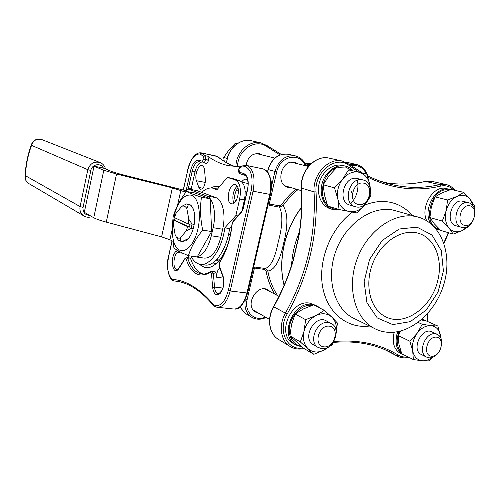 <?xml version="1.0" encoding="UTF-8"?>
<svg xmlns="http://www.w3.org/2000/svg" width="500" height="500" viewBox="0 0 500 500"><rect width="100%" height="100%" fill="white"/><g stroke="black" fill="none" stroke-linecap="round" stroke-linejoin="round"><path stroke-width="0.75" d="M368.4 199.825L370.9 195.331L369.931 184.956L366.725 173.931L348.556 169.925L342.638 179.15L334.519 187.869L337.875 199.062L339.062 209.531L357.275 212.987L367.044 201.925M366.725 173.931L348.556 169.925M334.519 187.869L323.2 184.762L329.087 175.694L337.013 167.194M339.062 209.531L327.756 206.019L324.469 195.138L323.2 184.762M224.256 161.35L223.706 157.463L227.294 158.45M223.706 157.463L228.863 150.131L235.387 143.175L237.281 143.625M235.387 143.175L237.319 143.6M447.612 199.956L446.131 210.825L442.3 221.05L448.95 227.95L453.181 234.1L440.725 230.431L434.219 223.719L429.894 217.581L431.356 206.944L435.081 196.869L441.956 192.875L451.05 189.462L463.756 192.375L456.912 196.431L447.612 199.956L435.081 196.869M442.3 221.05L429.894 217.581M453.181 234.1L462.337 230.519L469.044 226.3L469.613 225.131M474.181 208L474.306 205.669L470.262 199.35L463.756 192.375M440.95 338.237L437.844 326.025L431.225 325.662L422.262 324.288L417.181 333.244L409.85 341.2L398.194 335.562L400.438 331.106M422.262 324.288L418.1 322.425M409.85 341.2L412.706 350.975L413.35 359.581L401.725 353.656L398.913 344.119L398.194 335.562M413.35 359.581L422.319 360.788L428.975 360.875L432.612 357.331M437.844 326.025L425.869 320.756L421.194 319.956M436.512 228.906L439.212 228.994C420.969 225.613 431.031 185.812 449.162 190.075M449.588 189.931L447.775 189.05M430.781 223.631C421.919 210.644 435.681 185.219 449.288 189.281L446.256 188.581C433.575 184.731 419.925 207.081 426.719 220.769M316.131 305.494L309.419 303.069C290.975 299.688 276.606 333.569 292.481 343.025L294.037 343.956M394.281 332.2L393.938 333.444C392.075 342.663 394.062 349.225 399.906 353.125L400.756 353.562M340.869 209.913L332.725 209.513C323.856 206.65 318.9 194.544 322.194 183.175C325.369 171.775 336.031 163.925 345.15 166.062L342.425 165.431C333.331 163.212 322.644 170.981 319.45 182.344C316.131 193.675 321.075 205.781 329.944 208.637L330.45 208.8M336.231 332.569L337.419 323.025L331.975 317.25L324.381 310.338L313.562 304.906L303.412 308.925L295.1 314L305.656 319.681L303.988 331.375L300.344 341.925L289.919 335.825L291.556 324.394L295.1 314M324.381 310.338L316.081 315.512L305.656 319.681M300.344 341.925L313.794 354.306L303.238 348.038L289.919 335.825M313.794 354.306L324.031 350.087L332.15 344.756L333.162 342.463M392.788 324.594L410.256 321.656L426.319 309.994L438.069 291.962L443.406 270.906L441.306 250.65L432.006 235.012L417.056 227.169L399.256 229L382.212 240.469L369.581 259.369L364.119 281.7L366.944 302.681L377.281 317.944L392.788 324.594M437.65 280.994C443.219 260.138 435.112 238.419 419.019 233.481C402.938 227.994 381.637 241.169 372.956 262.831C364.087 284.425 370.069 308.994 385.306 316.581C404.212 327.044 431.519 307.781 437.65 280.994M291.581 265.256C292.225 253.95 294.812 242.9 299.344 232.106M293 260.619L298.738 237.225L293.094 261.169C288.363 277.05 281.906 292.25 273.725 306.775L285.406 313.156C306.562 275.094 316.112 234.675 314.062 191.9C312.538 174.5 328.55 157.3 342.394 161.081L349.306 164.294L342.394 161.081L329.363 158.169C315.706 154.45 299.994 171.231 301.556 188.244C302.538 204.625 301.6 220.956 298.738 237.225M305.212 163.856L310.025 164.669L305.15 163.719M188.269 223.975L174.525 217.669L175.931 213.487L181.725 206.331C183.719 205.594 185.413 206.306 186.806 208.481L188.806 219.244L188.269 223.975L190.075 224.444L189.475 227.113L187.675 226.644L186.206 230.938L180.256 237.975C178.644 238.469 177.231 238.006 176.019 236.569L176.725 237.825L176.019 236.569M186.438 191.462C181.394 197.919 177.587 204.475 175.019 211.137L173.156 216.6L172.081 229.037L173.906 247.956C176.625 250.169 181.45 252.75 188.388 255.706L197.188 256.938L211.6 231.531L210.25 198.787L195 193.025L186.438 191.462C189.338 192.956 194.344 194.869 201.469 197.2L210.25 198.787M188.388 255.706C191.088 247.069 195.856 238.538 202.694 230.119L211.6 231.531M202.694 230.119C200.319 218.65 199.913 207.675 201.469 197.2M193.762 256.456L196.769 256.881M197.262 256.806C203.463 255.031 208.144 248.019 211.306 235.775L220.825 237.256C216.938 251.456 211.412 258.406 204.25 258.106L195.594 256.894M213.131 227.694C216.55 213.269 213.263 198.019 206.65 195.95L215.969 197.644C222.681 199.725 226.062 214.9 222.65 229.231L213.131 227.694L211.306 235.775M215.969 197.644L196.969 190.606L187.938 188.944L206.65 195.95M187.938 188.944L185.431 192.087L172.381 187.862L116.544 174.013L103.8 170.269L93.75 217.738L84.312 212.306L94.019 166.225L103.8 170.269M93.75 217.738C96.069 219.031 100.25 220.494 106.281 222.125L161.6 236.863L169.925 239.737L172.825 241.244M202.456 247.656L206.45 240.613M211.131 220.131L210.731 210.331M186.444 190.819L120.438 174.181L112.8 171.944L102.806 167.875L94.019 166.225M235.406 184.694L235.156 184.625C229.056 182.881 225.181 202.906 231.444 203.787C237.338 205.588 241.394 186.1 235.406 184.694M222.65 229.231L220.825 237.256M190.925 256.062C193.238 260.731 196.213 263.469 199.856 264.269C209.544 266.819 221.956 249.431 224.844 227.831L235.875 215.575L239.644 199.037C241.406 188.819 239.938 182.438 235.238 179.9L227.306 177.394L216.756 189.95L212.925 188.169C209.219 187.456 205.5 188.863 201.756 192.381M305.325 165.662L304.706 164.469C298.856 151.788 279.681 156.575 276.712 171.856L269.275 203.975L279.25 205.819L281.569 204.706L283.069 205.669C287.994 213.069 288.163 225.675 283.581 243.481C279.894 260.9 274.644 270.087 267.825 271.038C269.575 280.344 272.85 288.531 277.65 295.606M219.456 186.737L218.756 186.562C216.175 186.031 213.544 186.5 210.85 187.969M198.575 263.919L204.831 267.631L209.812 267.35C216.756 265.012 222.644 257.731 227.469 245.494M241.75 181.881C243.2 179.838 244.7 178.944 246.25 179.206L247.706 180.037M245.644 197.275L244.8 197.956M235.606 201.406C234.081 197.95 234.406 194.15 236.575 190.006L237.925 187.887M214.981 271.606L216.469 274.125L216.725 277.275C216.588 273.012 217.606 269.856 219.781 267.806M188.769 255.763L188.412 257.794M196.425 180.731C194.281 175.512 198.337 164.444 202 165.606C203.45 166.025 204.325 167.656 204.613 170.5L205.344 179.469C205.162 185.431 203.562 188.725 200.544 189.35L198.85 187.475L196.425 180.731L205.231 182.413M274.806 294.131C270.606 287.381 267.7 279.719 266.087 271.144L264.45 269.419L254.444 268.038L247.162 299.462C243.888 311.925 254.806 322.169 265.394 317.056M258.969 313.35L255.413 312.006C244.112 305.319 257.381 282.863 268.325 290.069L270.512 291.9M291.188 187.65L287.731 187.269C274.875 183.975 281.7 158.863 294.538 162.35L297.819 163.8M297.919 189.65C292.387 194.181 287.438 199.525 283.069 205.669L279.469 207.194C283.025 214.35 282.606 225.987 278.206 242.1C275.1 258.038 270.769 266.819 265.212 268.456L253.656 266.9M268 204.925L279.469 207.194L279.25 205.819M239.925 166.856L228.194 165.613C220.725 163.925 213.975 160.806 207.963 156.256L208.481 160.281C207.925 162.331 207.144 163.35 206.131 163.331L203.319 162.756M201.369 162.188C198.544 163.038 196.425 166.231 195.019 171.769L191.119 189.531M189.731 257.975L190.794 259.119C193.594 267.4 197.75 272.387 203.256 274.069M264.45 269.419L265.212 268.456L267.825 271.038L266.087 271.144M216.6 259.65L219.525 260.062M228.55 234.213L230.413 234.506M215.562 260.681L218.637 261.112M216.375 259.881L218.681 261.062M216.344 263.456L212.694 262.956M234.1 203.012C231.431 199.137 233.337 188.944 237.225 186.287M227.306 177.394L231.962 178.312L239.95 180.825C244.681 183.363 246.169 189.725 244.419 199.913L241.781 211.444M231.769 226.175L229.569 228.6L224.844 227.831M217.531 189.031L217.062 188.944M200.931 264.413L204.475 264.894C214.237 267.45 226.7 250.131 229.569 228.6M237.781 215.906L235.875 215.575M174.331 243.45C178.644 255.538 189.994 252.106 195.95 235.662C202.062 219.387 199.569 197.906 191.631 195.25C185.125 193.881 179.631 199.481 175.144 212.062L172.294 228.663C172.144 234.425 172.825 239.35 174.331 243.45M175.062 217.919L174.575 220.181L173.956 220.25L173.425 224.825L175.269 235.469M180.256 237.975L180.275 241.119L178.388 240.156L176.719 237.825M188.806 219.244L192.037 224.019L191.05 228.438L186.206 230.938M173.956 220.25L187.675 226.644M181.725 206.331L186.75 203.869L188.394 204.613L186.806 208.481M188.394 204.613L190.525 204.988L188.6 204.194M180.275 241.119L182.413 241.438L188.394 238.544M191.05 228.438L193.194 228.806C191.356 234.887 188.888 238.888 185.769 240.8L182.431 241.412M193.212 228.781L194.2 224.369L192.037 224.019M190.525 204.988L191.719 206.169C194.513 210.119 195.344 216.175 194.194 224.331L194.2 224.369M193.012 208.325L190.531 205.019M193.212 208.794L192.85 208.294M174.575 220.181L189.475 227.113M262.381 155.025L259.494 153.719C252.162 153.075 247.7 156.988 246.1 165.45M305.613 163.625L310.069 164.625M305.069 163.588L310.05 164.644M367.344 175.644C374.925 179.475 382.669 182.369 390.562 184.319C407.081 188.281 423.481 188.381 439.762 184.619L425.387 181.406L431.938 181.369L425.581 181.419C413.537 184.144 401.362 184.75 389.044 183.25L384.019 182.475M386.856 332.2C382.225 331.719 377.869 330.369 373.794 328.137C354.55 317.869 346.581 286.875 357.188 258.788C367.594 230.625 394.137 212.013 415.619 216.494L418.781 217.269C441.512 223.975 452.456 254.369 444.169 283.175C436.156 312.044 410.469 334.637 386.856 332.2M298.531 237.05L292.875 261.044C288.144 276.931 281.688 292.131 273.5 306.656L273.725 306.775C267.038 318.188 268.994 333.169 277.712 338.938L279.569 340.062M297.925 239.95L297.006 243.406L297.931 239.944M336.225 332.344C337.031 326.069 335.613 321.037 331.975 317.25C327.55 313.281 322.256 312.7 316.081 315.512C309.988 318.812 305.956 324.1 303.988 331.375C302.475 338.688 303.844 344.475 308.106 348.744C312.663 352.562 317.969 353.013 324.031 350.087L328.462 346.962M329.156 326.15C318.206 324.913 313.125 346.062 324.144 346.881C334.988 347.925 340.031 327.194 329.156 326.15M328.156 322.519L331.575 323.638C341.75 328.881 333.406 350.325 321.838 348.681L317.875 347.319C308.094 341.7 316.837 320.606 328.156 322.519M313.931 345.037L313.025 344.519C301.531 337.725 315.531 313.65 326.613 321.062L330.775 323.225M440.844 338.006L440.588 335.675C439.369 329.806 436.25 326.469 431.225 325.662C426.062 325.319 421.381 327.844 417.181 333.244C413.244 338.931 411.75 344.837 412.706 350.975C414.05 356.875 417.256 360.15 422.319 360.788C425.525 361.006 428.688 359.938 431.806 357.594M436.419 337.144C427.137 336.081 422.219 355.531 431.569 356.213C440.769 357.106 445.656 338.019 436.419 337.144M438.025 353.288C435.312 356.475 432.344 358 429.113 357.844L426.481 357.056C417.369 352.844 425.188 332.038 435.238 333.769L437.5 334.419C440.994 336.494 442.356 340.219 441.575 345.594M421.606 354.644L421.119 354.4C410.812 349.481 422.137 326.281 432.05 331.956L437.069 334.225M473.25 206.119L470.262 199.35C466.681 195.169 462.231 194.194 456.912 196.431C451.656 199.15 448.062 203.944 446.131 210.825C444.575 217.775 445.519 223.487 448.95 227.95C452.65 232.013 457.113 232.869 462.337 230.519L467.394 226.644M469.856 205.775C460.688 203.706 455.613 223.756 464.856 225.431C473.95 227.319 478.981 207.65 469.856 205.775M473.088 220.606C470.219 225.694 466.606 227.987 462.256 227.494L461.656 227.35C450.312 224.769 457.337 199.581 468.569 202.681L468.762 202.725C473.1 204.219 475.163 208.012 474.944 214.112M456.05 225.775L455.925 225.738C444.513 223.125 451.744 197.887 462.962 201.319L468.762 202.725M370.344 189.119L369.931 184.956C368.375 178.038 364.669 173.781 358.806 172.2C352.788 171.137 347.4 173.456 342.638 179.15C338.188 185.219 336.6 191.856 337.875 199.062C339.588 206.05 343.4 210.231 349.312 211.606C355.319 212.463 360.613 210.081 365.206 204.456L366.506 202.587M363.731 183.15C352.881 180.719 347.625 202.581 358.55 204.575C369.294 206.788 374.506 185.369 363.731 183.15M362.619 179.85L362.919 179.919C376.506 182.712 369.5 210.162 356.087 206.887L355.144 206.65C341.962 203.319 349.462 176.262 362.619 179.85M350.138 205.162L349.888 205.087C336.594 201.706 344.444 174.537 357.575 178.6L362.919 179.919M352.088 170.512L345.456 167.006L337.812 167.369M336.219 167.944C323.088 172.769 317.7 195.25 327.3 204.781M329.038 206.419C332.019 208.762 335.387 209.806 339.137 209.544M350.806 203.669C356.812 196.906 359.031 189.1 357.45 180.244M399.106 331.425C395.962 340.069 396.669 347.038 401.244 352.331M423.481 320.331L422.025 319.237M364.65 205.162C373.438 201.594 381.962 200.631 390.231 202.275C398.938 204.137 406.269 208.512 412.225 215.406M369.506 326.037C347.369 329.038 326.938 312.769 322.544 286.388C318.025 260.081 330.988 227.844 352.381 212.169M453.694 190.069C450.112 186.369 445.781 185.044 440.694 186.094C416.15 191.806 391.875 188.85 367.881 177.231M358.606 172.013L349.325 165.631C336.375 154.544 314.137 171.713 316.05 191.875C318.087 235.006 308.45 275.756 287.125 314.137C277.2 330.588 287.375 351.287 303.075 347.9M333.775 341.512C358.619 339.412 380.138 343.956 398.319 355.156C401.15 356.856 404.3 357.381 407.781 356.744M427.156 321.325L427.438 313.863M443.806 242.913L448.3 232.656M312.056 305.406C299.331 303.494 285.738 321.706 289.962 335.231M290.225 336.144C292.206 341.775 295.856 345.15 301.169 346.275M366.4 173.856C363.025 167.394 357.944 164.669 351.169 165.675M180.85 190.325L177.506 205.456M172.075 230.025L169.925 239.737M89.606 215.35C84.869 214.969 82.688 212.306 83.062 207.362L90.831 170.444C91.869 164.175 100.862 162.556 103.394 168.119M215.181 263.3L215.919 263.831M353.169 195.144L351.144 191.431M248.075 183.481L242.2 182.331M246.863 191.956L245.2 191.644M238.388 190.35L236.575 190.006M223.344 278.119L216.725 277.275M202.881 188.225L198.85 187.475M263.269 168.956L246.619 165.469L263.269 168.956C269.962 172.188 272.131 180.662 269.781 194.381L253.081 191.194L230.194 290.981L246.969 292.987L269.781 194.381L270.425 194.45C271.594 189.175 271.756 184.237 270.906 179.631L268.494 173.156C267.462 171.769 267.625 171.231 263.344 168.969L263.269 168.956M281.569 204.706C285.806 198.744 290.587 193.531 295.912 189.056M267.538 171.825L268.062 169.544L274.956 171.444C278.694 159.987 285.531 154.812 295.469 155.912L288.538 154.294C278.688 153.2 271.919 158.3 268.238 169.6L267.688 172.006M271.438 186.644L274.956 171.444L276.712 171.856M306.188 165.725L309.062 165.688M291.562 265.312C292.206 253.969 294.8 242.875 299.35 232.037M301.619 207.45C284.719 229.306 277.8 260.562 284.125 285.225M239.988 306.988L244.956 313.212L246.325 314.025M252.294 317.581L251.213 316.925C246.119 313.081 244.137 307.394 245.263 299.869M187.706 169.862L187.7 169.875C188.881 163.162 193.381 156.1 195.531 154.706C197.35 153.169 199.294 152.569 201.363 152.894L217.113 156.231L201.588 152.95L200.206 153.969C194.85 153.681 190.719 159 187.819 169.925L183.394 189.913M186.55 190.681L186.762 187.794L190.525 170.812C192.488 163.487 195.25 159.95 198.819 160.194L202.35 161.244L203.931 159.094L203.581 156.625L200.206 153.969M172.113 240.875L168.6 256.719C166.637 267.794 167.875 275.325 172.325 279.325L172.5 279.431C186.388 280.312 200.1 288.769 213.631 304.794L213.844 304.925C219.975 307.356 224.794 302.531 228.306 290.456L251.156 190.725C253.388 177.725 251.45 169.706 245.35 166.663L240.463 167.15L238.919 169.275L239.537 172.288L243.781 173.544C247.812 175.631 249.088 180.963 247.606 189.556L243.2 208.825L241.575 212.25L233.05 221.681L232.2 223.888C230.55 239.05 226.425 251.844 219.819 262.262L219.381 265.75L223.15 276.481C224.713 283.044 223.706 288.706 220.131 293.469C216.219 296.275 213.713 294.237 212.619 287.356L211.55 274.031C211.363 272.694 210.894 272.194 210.15 272.544C199.381 278.344 191.394 273.969 186.2 259.431L185.65 258.719L184.806 259.125L179.2 268.031C172.744 278.356 169.125 256.375 176.306 251.169L177.4 250.338M222.844 288.062L214.494 287.056C214.894 290.837 216.094 293.019 218.094 293.594L218.844 293.625M216.469 274.125L213.412 273.725L214.494 287.056L212.619 287.356M182.931 253.256L177.488 252.488C173.25 255.281 172.606 269.025 176.731 269.419L177.225 269.45M179.069 251.294L177.488 252.488L176.306 251.169M235.4 166.675C228.713 164.375 222.662 160.912 217.237 156.294L201.9 153.069L205.075 155.65L207.963 156.256M213.9 305.95L213.669 305.688C201.794 291.613 189.881 283.531 177.944 281.438L173.444 280.819L172.894 280.6L172.5 279.431L173.469 280.819M217.706 307.306L233.388 308.994C239.4 309.306 243.925 303.975 246.969 292.987L247.638 292.894L270.419 194.475M228.306 290.456L230.194 290.981C227.15 302.1 222.694 307.506 216.812 307.213L214.25 306.2L213.844 304.925M235.431 166.681C228.962 164.45 223.069 161.088 217.75 156.594L201.363 152.894M245.35 166.663L246.85 165.538C253.381 168.756 255.456 177.312 253.081 191.194L251.156 190.725M190.794 259.119L187.862 258.719C190.794 267.431 195.181 272.481 201.031 273.863L203.606 274.062M195.019 171.769L192.175 171.206L188.4 188.194L191.25 188.725M198.819 160.194L199.469 161.619C196.312 161.588 193.881 164.788 192.175 171.206L190.525 170.812M203.012 162.675L203.238 162.744C204.25 162.756 205.031 161.737 205.588 159.688L208.481 160.281M208.525 160.094L203.888 159.288M244.469 175.106L240.294 173.856L239.537 172.288M203.581 156.625L205.075 155.65L205.625 159.494L203.931 159.094M186.762 187.794L188.4 188.194L188.269 189.006M186.8 257.575L187.862 258.719L186.2 259.431M211.912 271.206L213.412 273.725L211.55 274.031M219.819 262.262L219.944 261.562M233.337 220.825L233.05 221.681M219.381 265.75L219.319 266.488M241.844 211.4L241.575 212.25M223.15 276.481L223.088 277.219M244.656 175.162L243.781 173.544M210.15 272.544L210.769 271.462M218.637 293.656L218.094 293.594C217.919 294.656 219.15 293.663 221.794 290.606C223.825 287.031 224.225 282.488 223 276.975L219.231 266.238L219.788 261.806C226.3 251.562 230.375 238.938 232.013 223.925L233.1 221.088L241.619 211.65L243.025 208.738L247.425 189.488C249.137 183.094 246.887 176.306 246.156 176.306L244.544 175.131L240.294 173.856C238.856 173.25 238.325 171.775 238.706 169.419L238.875 169.475M184.694 259.288L184.819 258.656M179.2 268.031L179.325 267.4M241.669 166L240.463 167.15M246.544 165.456L245.113 166.6L246.375 165.45M213.631 304.794L214.037 306.069L213.631 304.794M173.206 280.75L172.325 279.325M172.862 280.581L172.719 280.494C170.15 280.581 165.25 267.756 168.494 256.631L168.6 256.719M168.506 256.588L172 240.812M202.35 161.244L203.081 162.7L206.131 163.331M183.275 189.875L187.819 169.925M200.394 154.019L201.9 153.069L200.394 154.019M263.156 168.919L246.594 165.469L241.4 166.019C239.975 166.506 239.094 167.575 238.756 169.219L238.706 169.419M263.419 168.994L263.012 168.881M216.688 156.119L217.037 156.206M215.812 263.925L214.963 263.269M244.419 199.913L239.644 199.037M235.238 179.9L239.95 180.825M116.544 174.013L106.281 222.125M172.381 187.862L161.6 236.863M99.769 162.425L42.188 139.719C36.95 138.225 33.413 140.106 31.575 145.356C28.006 154.756 25.95 164.875 25.412 175.706L80.087 206.581L87.837 169.7L31.575 145.356L31.85 143.531M29.375 183.894L83.481 215.706C80.588 213.463 79.456 210.419 80.087 206.581L83.062 207.362M90.831 170.444L87.837 169.7C90.094 163.3 94.294 160.963 100.438 162.694C103.1 163.956 104.787 166.05 105.5 168.975M28.381 183.312C25.906 181.406 24.913 178.869 25.412 175.706L25.038 176.388C24.925 179.262 26.037 181.569 28.381 183.312M25.019 176.919L25.038 176.388C25.619 164.981 27.794 154.275 31.556 144.262C33.575 139.881 36.969 138.3 41.731 139.531M235.944 166.719C235.725 152.419 249.188 139.781 261 142.9L267.275 145.725L261 142.9L251.412 140.762C240.138 137.819 227.25 149.244 226.8 162.85M280.062 154.919L267.213 146.862C255.925 137.787 237.2 150.137 237.594 166.806M349.675 164.569L350.412 164.425L349.081 164.125M351.138 165.656L350.412 164.425L356.337 164.45L345.619 162.056M311.05 163.688L304.719 162.956L311.056 163.688M267.387 145.838L281.4 154.481L267.275 145.725L267.213 146.862M290.812 346.906L289.35 345.988C280.525 340.144 278.581 324.85 285.406 313.156L287.125 314.137M301.337 188.038L314.062 191.9L316.05 191.875M385.169 349.8L396.875 355.85L388.963 351.531M384.756 349.625L385.194 349.837M398 356.469L396.875 355.85L398.319 355.156M440.694 186.094L439.762 184.619L446.188 184.562L431.938 181.369M349.487 164.481L362.175 172.856M418.05 217.056L392.975 210.05C371.881 205.631 346.019 223.487 336.012 250.625C325.806 277.688 333.762 307.694 352.675 317.781L355.487 319.156M384.006 182.469L388.994 183.244C401.262 184.737 413.394 184.125 425.387 181.406L425.094 181.525M349.325 165.631L349.306 164.294M296.25 345.3L295.044 344.556C279.125 335.075 293.562 301.019 312.062 304.4L317.387 306.125L320.275 308.275M403.431 354.931L402.756 354.581C396.906 350.669 394.913 344.081 396.794 334.825L397.775 331.7M439.106 229.725L435.744 228.525M269.275 203.975L269.488 205.369M295.469 155.912C299.669 156.994 302.881 159.569 305.1 163.65L304.706 164.469M245.625 299.069L247.162 299.462M255.194 267.069L254.444 268.038M204.831 267.631L206.012 267.787M239.938 307.031L244.956 313.212L251.213 316.925C255.775 319.788 260.731 319.969 266.094 317.456M267.544 289.669L268.325 290.069M177.125 269.469L176.8 269.45C176.762 270.019 177.562 269.406 179.188 267.619L184.681 258.875L186.9 257.587L189.825 257.987M229.537 165.888L228.194 165.613M202.556 274.062L201.031 273.863C202.969 274.681 206.094 273.962 210.406 271.7L212.05 271.225L215.094 271.625M247.625 292.969C243.95 304.113 239.656 309.488 234.75 309.088M284.069 285.344C277.631 260.569 284.587 229.144 301.625 207.244M215.794 263.938L214.913 263.263M212.925 188.169L217.506 189.025M83.481 215.706C86.062 217.4 88.837 217.706 91.806 216.619M172.294 228.663L172.081 229.037M175.144 212.062L175.019 211.137M186.75 203.869L188.881 204.237M187.5 239.15L185.769 240.8M192.775 208.175L191.719 206.169M418.263 233.244L419.019 233.481M367.75 175.837C365.7 169.7 361.894 165.906 356.337 164.45M226.669 162.775C227.113 149.213 240.006 137.806 251.412 140.762M273.5 306.656C266.837 318.025 268.825 333.056 277.712 338.938L289.35 345.988C293.706 348.913 298.6 349.756 304.044 348.519M384.906 349.688L397.188 356.037C400.694 357.975 404.538 358.369 408.719 357.219M387.463 350.819L394.688 354.556C377.194 344.456 356.688 340.412 333.181 342.431M373.794 328.137L355.431 319.131M298.525 237.106C301.388 220.837 302.325 204.513 301.344 188.131C299.762 171.175 315.469 154.431 329.363 158.169M427.575 321.506L427.881 313.375M443.988 243.456L448.669 232.769M454.906 190.344C452.587 187.306 449.681 185.381 446.188 184.562M390.562 184.319C382.663 182.369 374.925 179.469 367.337 175.625M362.244 172.875L349.4 164.363M278.994 296.306L264.806 288.931M269.562 319.462L253.363 310.119M302.044 347.025L295.044 344.556L292.481 343.025M317.875 347.319L313.025 344.519M387.837 183.088L380.613 181.337M308.419 166.425L291.431 162.219M274.794 158.1L256.275 153.519M301.488 190.712L284.887 185.781M405.913 355.788L399.906 353.125M440.144 229.881L436.044 228.888M332.725 209.513L329.944 208.637M422.537 318.781L424.438 320.5M449.369 189.3L450.525 189.625M345.275 166.088C348.306 166.819 350.925 168.369 353.125 170.744M426.481 357.056L421.119 354.4M461.656 227.35L455.925 225.738M355.144 206.65L349.888 205.087M268.062 169.544C271.719 158.269 278.544 153.188 288.538 154.294M306.281 165.9L305.156 163.756"/></g></svg>
